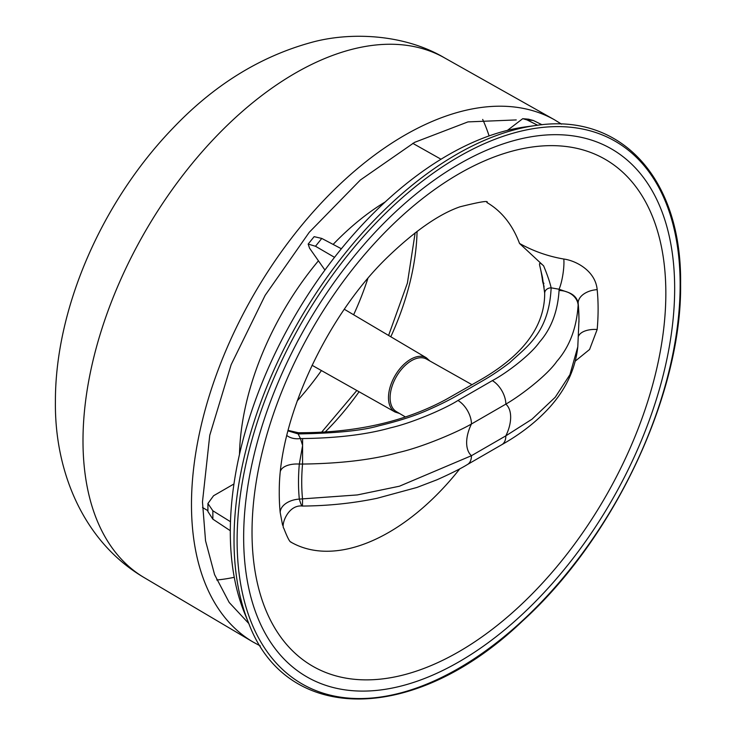 <?xml version="1.0" encoding="UTF-8"?>
<svg xmlns="http://www.w3.org/2000/svg" width="736" height="736" viewBox="0 0 736 736"><rect width="100%" height="100%" fill="white"/><g stroke="black" fill="none" stroke-linecap="round" stroke-linejoin="round"><path stroke-width="1.1" d="M243.653 537.308A304.768 175.959 120 0 0 297.638 670.873A304.768 175.959 120 0 0 535.431 601.588A304.768 175.959 120 0 0 674.664 288.466A304.768 175.959 -60 0 0 601.818 144.017A304.768 175.959 -60 0 1 674.664 288.466A304.768 175.959 120 0 1 535.431 601.588A304.768 175.959 120 0 1 297.638 670.873L297.638 670.873A304.768 175.959 120 0 1 243.653 537.308A304.768 175.959 -60 0 1 370.567 237.194A304.768 175.959 -60 0 1 601.818 144.017L601.818 144.017A304.768 175.959 -60 0 0 370.567 237.194A304.768 175.959 -60 0 0 243.653 537.308M575.294 361.072L589.582 349.48L597.172 329.48A225.464 130.171 120 0 0 598.11 309.019A225.464 130.171 120 0 0 597.172 289.644C595.415 270.581 575.57 260.562 563.813 259.035C548.099 256.349 533.333 251.151 519.515 243.441L543.628 265.862C540.454 262.807 539.12 262.54 539.608 265.07A195.84 113.068 -60 0 1 542.671 281.741L543.407 283.581M544.088 286.865L542.671 281.741M539.608 265.07L542.432 277.214L544.704 292.836M472.07 384.735L426.567 359.113A30.277 17.48 120 0 0 423.632 358A30.277 17.48 -60 0 0 399.409 371.984A30.277 17.48 120 0 0 396.29 411.553L405.398 416.944M279.266 490.526A225.464 130.171 120 0 0 279.266 491.114A225.464 130.171 120 0 0 279.257 493.111A225.464 130.171 120 0 0 280.186 512.486L282.596 525.228M597.172 289.644A19.246 12.254 -5.7 0 0 578.146 303.085L578.137 304.952C576.674 327.971 569.554 346.794 556.775 361.44C547.216 375.259 520.968 395.425 505.844 404.128A19.246 11.114 -120 0 0 492.347 380.622L457.958 400.485C445.05 408.719 412.675 422.814 390.393 427.864C366.85 434.516 337.594 438.076 302.606 438.555L300.444 438.546L302.606 445.455L299.322 464.066A198.315 114.503 120 0 0 299.322 499.1L357.328 494.932L399.436 486.211L471.454 455.694A19.246 11.114 60 0 1 467.461 464.508L501.86 444.645A19.246 11.114 60 0 0 505.844 435.841L532.008 419.189L555.202 397.274L569.912 374.716L577.797 346.794L578.965 320.132A198.315 114.503 120 0 0 578.146 303.094C577.07 297.96 573.648 294.363 567.898 292.293L559.066 289.23L551.144 287.84C548.982 333.031 526.516 346.748 509.671 362.71C490.7 377.016 483.708 379.923 470.35 387.946C456.605 395.591 451.324 399.694 427.165 410.366C413.871 416.153 397.845 421.277 379.095 425.739C362.664 430.588 335.68 433.311 298.126 433.918L300.444 438.546A19.246 15.143 156.4 0 1 286.755 435.464M597.172 329.48A19.246 9.844 5.1 0 0 578.597 336.002M457.958 400.485A19.246 11.114 -120 0 1 471.454 423.991A31.114 17.968 120 0 0 471.454 455.694L505.844 435.841A31.114 17.968 120 0 0 505.844 404.128L471.454 423.991C457.829 431.94 422.446 447.194 398.204 452.594C372.563 459.752 340.676 463.57 302.551 464.057L299.322 464.066A19.246 9.844 -174.9 0 0 280.462 471.049M280.195 512.486A19.246 12.245 174.3 0 1 299.322 499.1C300.895 504.51 301.99 506.773 302.606 505.88M563.813 259.035A19.246 3.809 -81.3 0 1 559.066 289.23L559.066 290.49C557.722 311.576 551.181 328.808 539.442 342.166C530.628 354.798 506.635 373.097 492.347 380.622M543.628 265.862C547.4 274.97 549.902 282.302 551.144 287.84A6.412 5.216 178 0 0 544.695 293.278L544.695 293.278C544.686 326.839 522.597 356.086 478.446 381.018L446.366 399.271C404.837 421.802 355.442 432.952 298.19 432.722L298.126 433.918L287.923 430.836M233.956 483.966L213.56 495.751L207.92 503.525L212.86 510.784L230.478 521.704M207.92 503.525L207.92 511.548L212.86 519.156L230.304 530.711M528.43 119.195L533.333 120.483L542.036 124.752M507.408 130.382L522.744 118.671L527.05 119.922L537.639 125.249M324.926 270.048L309.589 248.234L308.163 244.085L314.134 236.652L321.779 238.436L341.375 248.759M308.163 244.085L315.496 246.256L334.521 257.342M248.667 623.162L244.628 613.272A307.602 177.597 120 0 1 230.304 531.916A307.602 177.597 -60 0 1 525.421 126.905L536.01 125.46A314.778 181.737 -60 0 0 234.02 539.911A314.778 181.737 120 0 0 248.667 623.162C286.976 725.282 415.049 723.911 522.358 621.202C614.358 537.896 682.06 393.732 680.598 283.976C681.987 179.004 621.396 112.24 536.01 125.46M252.025 532.211A292.615 168.94 120 0 0 458.933 651.673A292.615 168.94 120 0 0 665.841 293.296A292.615 168.94 -60 0 0 458.933 173.834A292.615 168.94 -60 0 0 252.025 532.211M385.232 201.931A211.25 121.964 120 0 0 333.123 244.416M318.43 260.811A211.25 121.964 120 0 0 239.504 454.342M417.064 231.352A197.423 113.979 -60 0 1 390.807 336.766M359.067 391.754A197.423 113.979 -60 0 1 325.045 432.133M290.84 542.082A196.043 113.188 120 0 0 291.419 542.414A196.043 113.188 120 0 0 459.844 468.768M559.066 290.49A19.246 15.649 -179.8 0 1 567.898 292.302A19.246 15.649 -179.8 0 1 578.137 304.952A196.043 113.188 -60 0 1 578.965 321.991M290.849 542.092C291.208 541.089 290.665 546.075 283.838 528.365L283.848 528.393C280.756 525.412 287.877 504.27 302.459 506.046L302.551 499.091A196.043 113.188 -60 0 1 302.551 464.057L302.606 438.555M279.266 491.114L279.266 491.114C279.008 418.931 326.407 316.508 386.796 257.885C414.442 231.196 438.822 214.176 459.945 206.816C480.203 201.747 489.182 200.321 486.901 202.529M519.524 243.441A196.043 113.188 120 0 0 487.462 202.86A196.043 113.188 120 0 0 486.882 202.52M212.86 519.156L212.86 510.784M527.05 119.922L533.333 120.483M315.496 246.256L321.779 238.436M237.112 540.472A313.278 180.872 120 0 0 458.629 668.371A313.278 180.872 120 0 0 680.147 284.694A313.278 180.872 -60 0 0 458.629 156.796A313.278 180.872 -60 0 0 237.112 540.472M444.378 57.776C403.76 33.727 349.453 31.722 310.886 42.568C259.753 56.681 213.744 85.247 172.859 128.266C102.433 201.25 55.117 307.795 55.402 401.838C54.584 473.064 84.52 542.717 144.238 577.65A300.15 173.291 -60 0 1 82.993 440.781A300.15 173.291 -60 0 1 213.412 139.362A300.15 173.291 -60 0 1 444.378 57.776L554.493 119.793A301.502 174.073 120 0 0 322.478 201.738A301.502 174.073 120 0 0 191.48 504.519A301.502 174.073 120 0 0 253 641.994L260.305 645.941M234.26 577.3A287.316 165.885 -60 0 1 216.761 579.996M482.678 119.416A287.316 165.885 -60 0 1 489.09 135.912M367.816 278.585A203.909 117.732 -60 0 1 353.63 314.769M321.42 370.558A203.909 117.732 -60 0 1 297.178 400.936M429.833 360.944L426.374 357.806A31.308 18.078 120 0 0 402.215 366.077A31.308 18.078 120 0 0 388.479 397.642A31.308 18.078 120 0 0 395.066 412.031L399.51 413.457M202.529 507.5L207.92 510.692M412.786 143.336L441.011 159.234M321.512 432.326L356.822 390.494M388.599 335.46L407.404 283.075L415.159 232.806M542.46 277.343L544.695 293.278M544.097 286.902L543.067 282.44L543.95 283.369M577.797 346.794C575.432 368.929 566.002 389.142 549.525 407.44C536.645 421.59 520.757 433.992 501.86 444.645M288.043 430.358L298.19 432.713M302.616 506.046C328.035 505.862 352.792 503.295 376.869 498.336L416.889 487.471L437.037 479.762C451.085 473.469 461.224 468.39 467.461 464.508M523.351 118.735L528.908 119.232M248.832 623.558L229.2 602.471L214.581 574.632L205.537 540.767L202.474 501.924L209.76 435.261L231.15 364.688L265.126 295.366L309.249 232.3L360.327 180.035L414.589 142.352L467.94 121.9L516.249 119.931M561.559 124.154L554.493 119.793M144.238 577.65L253 641.994M426.374 357.806L344.374 309.295M395.066 412.031L312.055 365.277"/></g></svg>
